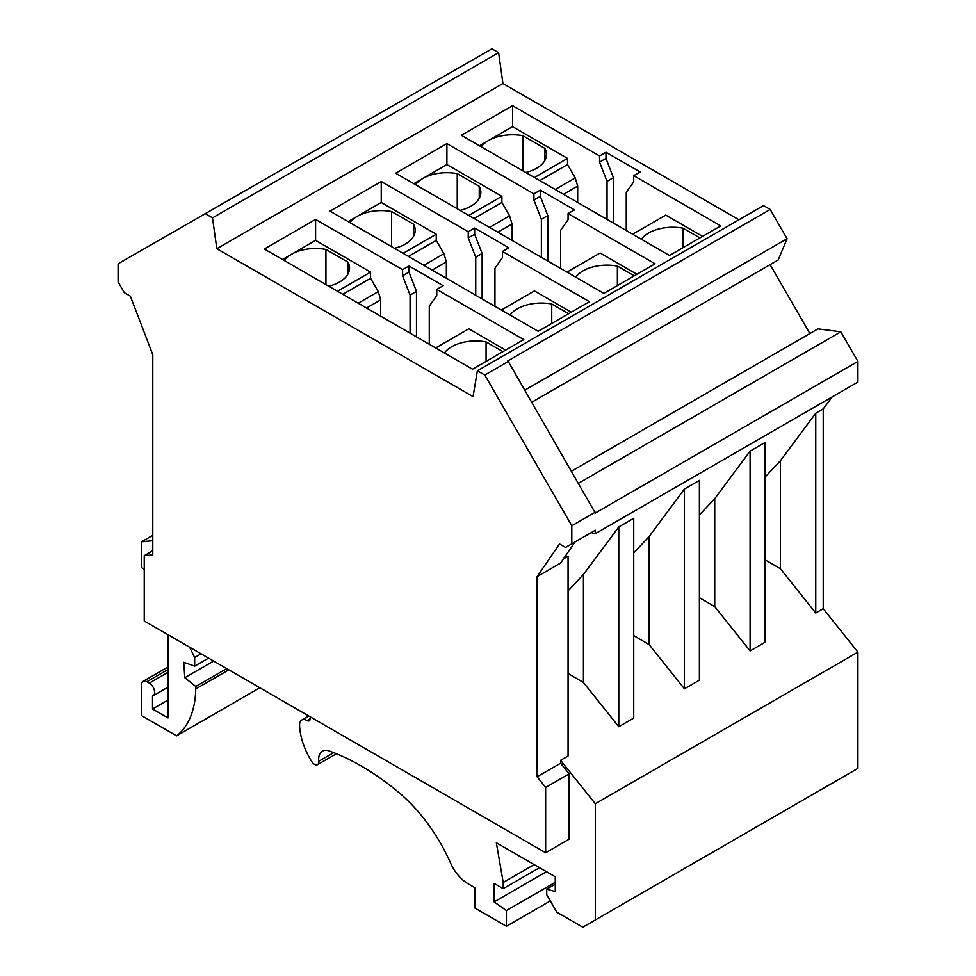<?xml version="1.0" encoding="UTF-8"?>
<svg xmlns="http://www.w3.org/2000/svg" width="976" height="976" viewBox="0 0 976 976"><rect width="100%" height="100%" fill="white"/><g stroke="black" fill="none" stroke-linecap="round" stroke-linejoin="round"><path stroke-width="1.46" d="M738.942 219.771L502.945 83.521L498.614 52.667L491.928 48.8L118.084 263.801L118.084 281.857L124.33 292.69L130.357 296.167L152.781 354.715L152.781 554.893L144.241 555.661L144.241 620.992L545.645 852.756L545.645 787.412L537.105 776.786L537.105 576.609L559.529 543.949L565.555 547.426L571.802 543.815L571.802 525.759L484.791 375.052L508.289 361.498L595.299 513.034L857.916 361.413L840.836 331.816L817.961 328.888L571.582 471.14M531.81 402.234L778.177 259.994L787.083 238.73L770.186 209.45L763.5 205.594L477.386 370.782L484.791 375.052M809.885 333.548L770.101 264.655M595.299 533.677L595.299 530.249L591.249 532.591L595.299 533.677L857.916 382.043L857.916 361.413M832.125 396.939L823.219 408.907L823.219 608.682L857.916 652.127L857.916 768.356L595.299 919.978L595.299 803.748L857.916 652.127M205.082 213.573L212.5 217.855L216.831 248.697L473.055 396.634L477.386 370.782M167.994 669.536L146.9 681.712A7.552 4.355 -120 0 0 143.13 681.333A7.552 4.355 -120 0 0 141.569 684.786L141.569 715.615L176.583 735.831L259.86 687.751M167.994 687.189L153.086 695.803A7.552 4.355 -120 0 1 152.512 696.034L152.512 708.979L167.994 717.921L167.994 634.705M144.241 569.215L141.569 567.678L141.569 541.79L152.781 540.704M770.186 209.45L507.557 361.083L508.289 361.498M595.299 512.205L571.802 525.759M595.299 530.249L571.802 543.815M537.105 576.609L560.602 563.054L575.108 541.9M765.038 477.093L780.397 460.757L815.753 413.214L823.219 408.907M563.457 558.882L568.069 556.222L568.069 755.997L560.602 760.304L595.299 803.748M568.069 590.822L583.428 574.486L618.784 526.942L633.729 518.305L633.729 718.092L618.784 726.717L583.428 682.456L583.428 574.486M633.729 552.916L649.077 536.58L684.432 489.037L699.389 480.399L699.389 680.174L684.432 688.812L649.077 644.538L649.077 536.58M699.389 514.999L714.737 498.675L750.093 451.132L765.038 442.494L765.038 642.269L750.093 650.907L714.737 606.633L714.737 498.675M699.389 597.69L714.737 606.633M633.729 635.596L649.077 644.538M568.069 673.513L583.428 682.456M765.038 559.785L780.397 568.727L815.753 613.001L823.219 608.682M750.093 451.132L750.093 650.907M684.432 489.037L684.432 688.812M618.784 526.942L618.784 726.717M226.713 668.609L195.749 686.482L195.749 688.946L228.848 669.841M176.583 735.831A112.728 65.075 -120 0 0 195.749 688.946M213.634 661.057L184.806 677.698L183.732 662.289L194.675 666.144L194.675 657.519L201.08 653.822M195.749 686.482L184.806 677.698M208.559 658.129L194.675 666.144M194.675 657.519L189.673 647.234M307.037 720.544A4.526 2.611 -120 0 0 309.307 720.764A4.526 2.611 -120 0 0 310.246 718.69L307.037 720.544A10.565 6.1 -120 0 0 301.755 720.02A10.565 6.1 -120 0 0 299.571 725.217A50.581 29.207 -120 0 0 311.698 761.5A6.039 3.489 -120 0 0 317.542 764.647A6.039 3.489 -120 0 0 318.749 761.28A18.117 10.455 -120 0 1 322.409 751.142A18.117 10.455 -120 0 1 329.095 750.922A244.586 141.215 -120 0 1 398.171 791.939A120.78 69.735 -120 0 1 450.461 862.857A30.195 17.434 -120 0 0 468.09 883.792L474.922 887.733L474.922 908.07L506.422 926.261L550.318 900.909M310.246 718.69L310.246 716.848M555.259 882.341L506.422 910.535L506.422 926.261M546.45 871.702L494.137 901.909L506.422 910.535M539.508 867.701L503.213 888.66L494.137 883.414L494.137 901.909M595.299 919.978L582.782 927.2L556.857 912.231L546.719 894.663L546.719 889.124L555.259 891.588L555.259 876.79L496.345 842.776L503.213 882.487L503.213 888.66M534.177 864.614L503.213 882.487M780.397 568.727L780.397 460.757M815.753 413.214L815.753 613.001M840.836 331.816L578.561 483.23M787.083 238.73L524.82 390.144M540.314 190.149L574.474 209.877L568.069 213.573L655.079 263.801L603.839 293.386L395.658 173.203L446.898 143.606L533.909 193.846L540.314 190.149L540.314 196.31L547.78 215.574L547.78 261.031M605.974 152.244L640.134 171.959L633.729 175.668L720.739 225.895L669.487 255.48L461.306 135.286L512.559 105.701L599.569 155.94L605.974 152.244L605.974 158.405L613.44 177.669L613.44 223.126M474.653 228.055L508.813 247.782L502.408 251.479L589.419 301.706L538.179 331.291L329.998 211.109L381.238 181.524L468.248 231.751L474.653 228.055L474.653 234.216L482.132 253.479L482.132 298.937M408.993 265.96L443.165 285.687L436.76 289.384L523.77 339.611L472.518 369.209L264.337 249.014L315.59 219.429L402.588 269.657L408.993 265.96L408.993 272.121L416.471 291.385L416.471 336.842M216.831 248.697L502.945 83.521M568.069 213.573L568.069 219.734L560.602 230.36L560.602 268.424M497.858 232.203L512.022 224.029L512.022 240.377M541.375 257.335L541.375 219.271L533.909 200.007L533.909 193.846M489.525 227.396L509.582 215.818L501.884 202.471L501.884 196.31L446.898 164.566L446.898 143.606M509.582 215.818L512.022 224.029M636.925 274.28L600.094 253.016L567.007 272.121M540.314 196.31L533.909 200.007M547.78 215.574L541.375 219.271M575.718 277.16A33.965 19.618 0 0 1 617.381 266.082L617.381 285.565M617.381 266.082L634.266 275.818M446.898 164.566L413.8 183.671M457.244 208.754L457.244 173.63A33.965 19.618 0 0 0 422.876 178.437A33.965 19.618 0 0 0 415.581 184.708M460.062 210.389A33.965 19.618 0 0 0 480.863 192.309A33.965 19.618 0 0 0 479.253 186.331L479.253 198.274M457.244 173.63L479.253 186.331M501.884 196.31L468.785 215.415M501.884 202.471L474.116 218.502M633.729 175.668L633.729 181.829L626.25 192.455L626.25 230.519M563.506 194.297L577.682 186.111L577.682 202.471M555.185 189.49L575.242 177.913L577.682 186.111M534.445 177.51L567.532 158.405L567.532 164.566L575.242 177.913M567.532 164.566L539.777 180.597M567.532 158.405L512.559 126.66L479.46 145.766M525.722 172.484A33.965 19.618 0 0 0 546.523 154.403A33.965 19.618 0 0 0 544.913 148.425L522.904 135.713A33.965 19.618 0 0 0 488.537 140.532A33.965 19.618 0 0 0 481.241 146.803M522.904 135.713L522.904 170.849M544.913 148.425L544.913 160.369M512.559 126.66L512.559 105.701M607.035 219.429L607.035 181.365L599.569 162.101L599.569 155.94M702.586 236.375L665.754 215.11L632.655 234.216M605.974 158.405L599.569 162.101M613.44 177.669L607.035 181.365M641.378 239.254A33.965 19.618 0 0 1 683.041 228.177L683.041 247.66M683.041 228.177L699.914 237.912M502.408 251.479L502.408 257.64L494.942 268.278L494.942 306.33M432.197 270.108L446.361 261.934L446.361 278.294M423.877 265.301L443.921 253.723L446.361 261.934M403.125 253.321L436.223 234.216L436.223 240.377L443.921 253.723M436.223 240.377L408.468 256.407M436.223 234.216L381.238 202.471L348.151 221.589M394.402 248.294A33.965 19.618 0 0 0 415.215 230.214A33.965 19.618 0 0 0 413.592 224.236L391.583 211.536A33.965 19.618 0 0 0 357.216 216.343A33.965 19.618 0 0 0 349.92 222.613M391.583 211.536L391.583 246.66M413.592 224.236L413.592 236.192M381.238 202.471L381.238 181.524M475.727 295.24L475.727 257.176L468.248 237.912L468.248 231.751M571.277 312.186L534.445 290.921L501.347 310.026M474.653 234.216L468.248 237.912M482.132 253.479L475.727 257.176M568.605 313.735L551.733 303.987A33.965 19.618 0 0 0 510.07 315.065M551.733 303.987L551.733 323.471M436.76 289.384L436.76 295.545L429.281 306.183L429.281 344.235M366.537 308.013L380.701 299.839L380.701 316.2M358.216 303.207L378.273 291.629L380.701 299.839M337.464 291.238L370.563 272.121L370.563 278.294L378.273 291.629M370.563 278.294L342.808 294.313M370.563 272.121L315.59 240.377L282.491 259.494M328.753 286.2A33.965 19.618 0 0 0 349.554 268.119A33.965 19.618 0 0 0 347.944 262.141L325.935 249.441A33.965 19.618 0 0 0 291.568 254.248A33.965 19.618 0 0 0 284.272 260.519M325.935 249.441L325.935 284.565M347.944 262.141L347.944 274.097M315.59 240.377L315.59 219.429M410.066 333.145L410.066 295.081L402.588 275.818L402.588 269.657M505.617 350.091L468.785 328.827L435.686 347.944M408.993 272.121L402.588 275.818M416.471 291.385L410.066 295.081M502.945 351.641L486.072 341.893A33.965 19.618 0 0 0 444.409 352.97M486.072 341.893L486.072 361.376M212.5 217.855L498.614 52.667M555.259 884.183L546.719 889.124M545.645 852.756L569.142 839.189L569.142 773.858L560.602 763.232L560.602 760.304M153.086 695.803A7.552 4.355 -120 0 0 154.232 689.751A7.552 4.355 -120 0 0 149.304 683.102L146.9 681.712M152.781 550.732L144.241 555.661M569.142 773.858L545.645 787.412M141.569 541.79L152.781 535.324M167.994 700.048L152.512 708.979M537.105 776.786L560.602 763.232M333.694 752.655L318.749 761.28M167.994 672.305L149.304 683.102M167.994 666.986L143.13 681.333M308.758 715.981L301.755 720.02M336.427 753.74L317.542 764.647"/></g></svg>
